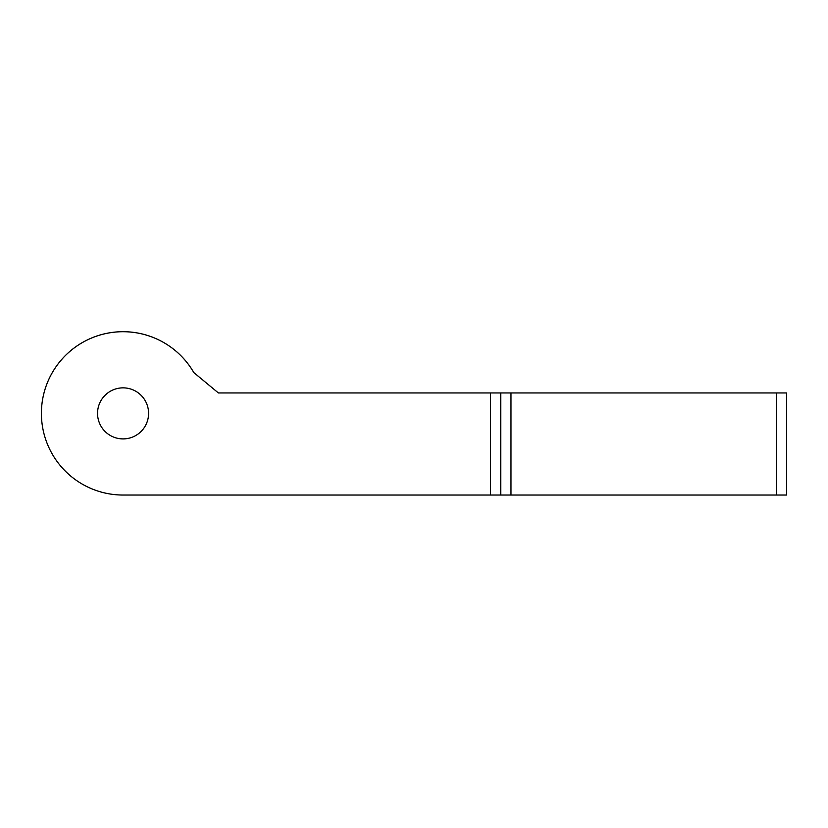 <?xml version="1.0" encoding="UTF-8"?>
<svg xmlns="http://www.w3.org/2000/svg" width="828" height="828" viewBox="0 0 828 828"><rect width="100%" height="100%" fill="white"/><g stroke="black" fill="none" stroke-linecap="round" stroke-linejoin="round"><path stroke-width="1.24" d="M97.549 413.379A25.523 25.523 0 0 0 123.061 438.902A25.523 25.523 0 0 0 148.585 413.379A25.523 25.523 0 0 0 123.061 387.856A25.523 25.523 0 0 0 97.549 413.379M500.774 495.04L500.774 392.958L510.979 392.958L510.979 495.04L123.061 495.04A81.662 81.662 0 0 1 101.927 334.502A81.662 81.662 0 0 1 193.793 372.548A81.662 81.662 0 0 0 41.4 413.379M500.774 392.958L218.406 392.958L193.793 372.548L218.406 392.958M776.395 392.958L786.6 392.958L786.6 495.04L776.395 495.04L776.395 392.958L510.979 392.958M510.979 495.04L776.395 495.04M490.559 392.958L490.559 495.04L299.871 495.04M266.181 495.04L123.061 495.04"/></g></svg>
